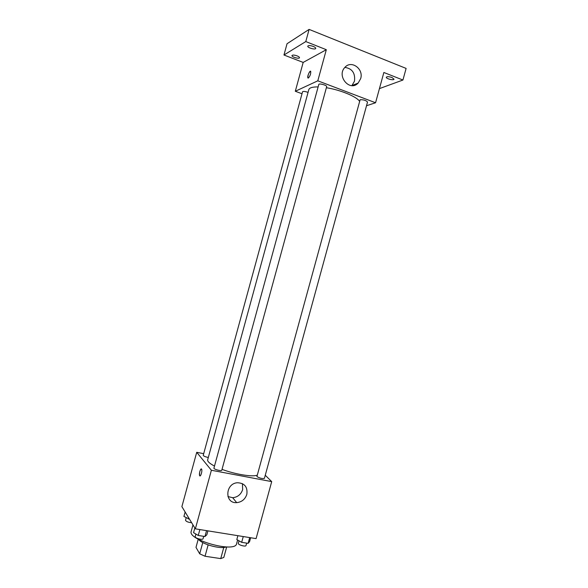 <?xml version="1.0" encoding="UTF-8"?>
<svg xmlns="http://www.w3.org/2000/svg" width="588" height="588" viewBox="0 0 588 588"><rect width="100%" height="100%" fill="white"/><g stroke="black" fill="none" stroke-linecap="round" stroke-linejoin="round"><path stroke-width="0.88" d="M223.793 547.421L220.735 558.6L205.036 556.255L199.692 553.815L195.995 547.377L198.23 539.203M220.735 558.6L223.815 557.439L226.689 546.958M226.108 546.943C220.5 549.346 202.221 544.341 198.619 539.424M208.137 544.907L205.036 556.255M202.779 542.54L199.692 553.815M192.974 524.908L191.225 531.324C187.344 540.041 235.494 553.212 236.589 543.731L237.611 540.012M265.261 475.266L271.707 481.616L256.081 538.615L195.363 528.84L181.883 506.643L196.723 452.312L203.698 453.671M318.123 86.914C312.529 86.848 309.428 87.752 308.818 89.611L207.674 459.801C207.336 461.418 209.607 463.506 214.495 466.071M222.029 469.349C234.855 474.244 252.039 477.089 256.985 475.251M271.707 481.616L211.379 470.268L196.723 452.312M213.929 468.129C213.415 469.231 221.669 471.458 221.786 470.246L326.671 86.657C327.251 85.341 318.975 83.033 318.792 84.466L213.929 468.129M308.053 92.389C305.135 91.353 303.298 91.147 302.548 91.772L203.242 455.332C203.602 456.134 205.293 456.839 208.314 457.471M256.905 476.574L360.128 99.717C363.641 99.629 366.103 100.408 367.522 102.062L264.409 478.36C262.41 478.875 259.911 478.279 256.905 476.574M211.379 470.268L195.363 528.84M246.828 494.376C245.123 499.337 241.741 502.086 236.685 502.637C224.454 503.622 225.123 483.498 237.383 482.741C244.63 483.093 247.783 486.974 246.828 494.376M199.722 475.765L199.655 475.663C198.715 474.104 200.773 467.328 201.625 469.195C202.537 470.665 200.64 477.221 199.722 475.765L199.663 475.663C199.303 472.598 199.861 470.349 201.339 468.93M242.44 483.637L242.653 489.613C240.977 494.479 237.655 497.183 232.686 497.705L227.938 496.566M326.377 87.73C340.04 89.81 356.269 96.461 359.452 101.136M366.515 105.744L375.563 102.753L317.807 80.821L295.308 91.265L302.004 93.749M379.436 88.612L402.927 80.027L406.117 68.414L309.112 29.4L287.04 43.733L283.96 55.007L303.18 62.416L295.308 91.265M357.144 83.459L356.982 84.055M402.927 80.027L383.861 72.478L375.563 102.753M309.112 29.4L305.789 41.572L283.96 55.007M317.807 80.821L326.318 49.701L305.789 41.572M360.679 78.601L358.158 83.055C349.919 92.162 336.211 76.087 344.921 67.355C351.293 59.778 363.854 68.87 360.679 78.601M326.318 49.701L303.18 62.416M308.369 78.035L307.855 77.837C307.076 76.337 310.096 69.656 310.743 71.464C310.832 74 310.038 76.183 308.369 78.035M308.068 78.072L307.855 77.837C307.914 74.72 308.81 72.515 310.538 71.236M344.891 67.392C352.212 68.539 355.409 73.132 354.476 81.173L351.911 85.627M297.065 55.867C298.726 56.544 299.535 57.168 299.49 57.742C299.27 59.226 291.413 56.926 291.979 55.537C292.611 54.831 294.309 54.941 297.065 55.867M313.242 46.408C314.955 47.128 315.785 47.797 315.727 48.414C315.469 50.076 307.171 47.679 307.789 46.129C308.494 45.327 310.31 45.416 313.242 46.408M391.968 77.506L394.026 79.174C393.798 80.71 385.721 78.66 386.309 77.212C387.088 76.425 388.977 76.521 391.968 77.506M250.65 537.741L249.599 541.592L248.107 543.349L241.675 542.334L236.817 539.556L237.883 535.683M249.687 537.586L248.107 543.349M243.263 536.55L241.675 542.334M239.022 540.82L238.338 543.319C237.721 544.804 245.784 547.112 246.012 545.51L246.666 543.121M207.909 530.861L206.836 534.786L204.94 536.521L198.252 535.462L193.555 532.669L194.841 527.973M206.55 530.641L204.94 536.521M199.869 529.567L198.252 535.462M195.907 534.066L195.216 536.594C194.577 538.145 202.831 540.35 203.073 538.696L203.72 536.33M189.512 519.204L183.919 516.448L185.139 512.001M188.652 517.785L188.322 519.006M186.19 517.771L185.514 520.233C186.168 521.571 188.211 522.394 191.629 522.695M232.686 497.705L236.685 502.637M351.991 85.539L358.158 83.055"/></g></svg>
